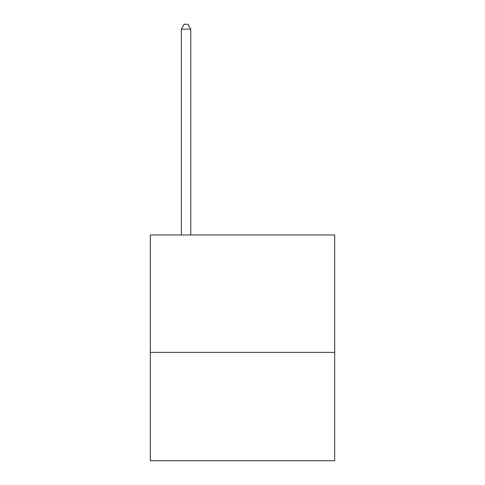 <?xml version="1.0" encoding="UTF-8"?>
<svg xmlns="http://www.w3.org/2000/svg" width="485" height="485" viewBox="0 0 485 485"><rect width="100%" height="100%" fill="white"/><g stroke="black" fill="none" stroke-linecap="round" stroke-linejoin="round"><path stroke-width="0.73" d="M334.692 352.377L334.692 234.976L150.308 234.976L150.308 460.75L334.692 460.75L334.692 352.377L150.308 352.377M190.763 234.976L190.763 29.142L181.354 29.142L181.354 234.976M181.354 29.142L184.173 24.25L187.938 24.25L190.763 29.142"/></g></svg>
